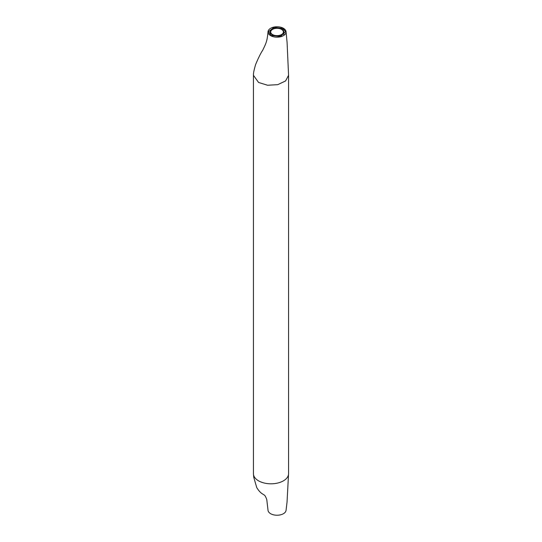 <?xml version="1.0" encoding="UTF-8"?>
<svg xmlns="http://www.w3.org/2000/svg" width="542" height="542" viewBox="0 0 542 542"><rect width="100%" height="100%" fill="white"/><g stroke="black" fill="none" stroke-linecap="round" stroke-linejoin="round"><path stroke-width="0.81" d="M281.522 29.383A6.341 3.665 0 0 0 274.611 28.591A6.341 3.665 0 0 0 270.695 31.978A6.341 3.665 0 0 0 272.551 34.566A6.341 3.665 0 0 0 279.462 35.359A6.341 3.665 0 0 0 283.378 31.978A6.341 3.665 0 0 0 281.522 29.383M272.206 34.763A6.829 3.943 0 0 0 279.652 35.616A6.829 3.943 0 0 0 283.866 31.978A6.829 3.943 0 0 0 281.867 29.187A6.829 3.943 0 0 0 274.421 28.333A6.829 3.943 0 0 0 270.207 31.978A6.829 3.943 0 0 0 272.206 34.763M288.52 474.379L287.043 502.129L286.047 510.374A9.024 5.21 180 0 1 280.207 514.9A9.024 5.21 180 0 1 270.654 513.708A9.024 5.21 180 0 1 268.026 510.279L266.84 500.137C266.833 498.965 264.916 495.307 264.55 495.232L262.667 494.033C260.634 492.874 258.656 490.72 256.745 487.563L253.744 477.285L253.46 474.196A17.568 10.142 0 0 0 258.581 480.842A17.568 10.142 0 0 0 277.145 483.166A17.568 10.142 0 0 0 288.52 474.379A17.568 10.142 0 0 0 288.568 473.667L288.568 75.297L287.091 42.554L286.054 31.693A9.024 5.21 0 0 0 283.419 28.292A9.024 5.21 0 0 0 273.846 27.1A9.024 5.21 0 0 0 268.026 31.646A9.024 5.21 0 0 0 270.654 35.657A9.024 5.21 0 0 0 280.715 36.734A9.024 5.21 0 0 0 286.054 31.7M271 35.46L280.505 36.477L285.566 31.707L283.073 28.489L274.015 27.371L268.514 31.673L271 35.46M268.026 31.646C267.179 41.226 266.156 43.109 262.667 50.331C260.851 52.947 258.507 57.662 255.641 64.471C254.11 69.667 253.385 73.055 253.473 74.64L253.432 75.297L258.581 82.465L267.572 85.243L277.721 84.667L285.607 80.934L288.568 75.297M253.432 75.297L253.432 473.667A17.568 10.142 0 0 0 253.46 474.196M283.073 28.489L283.073 30.128M283.866 31.978L283.866 34.932M270.207 31.978L270.207 34.932"/></g></svg>
